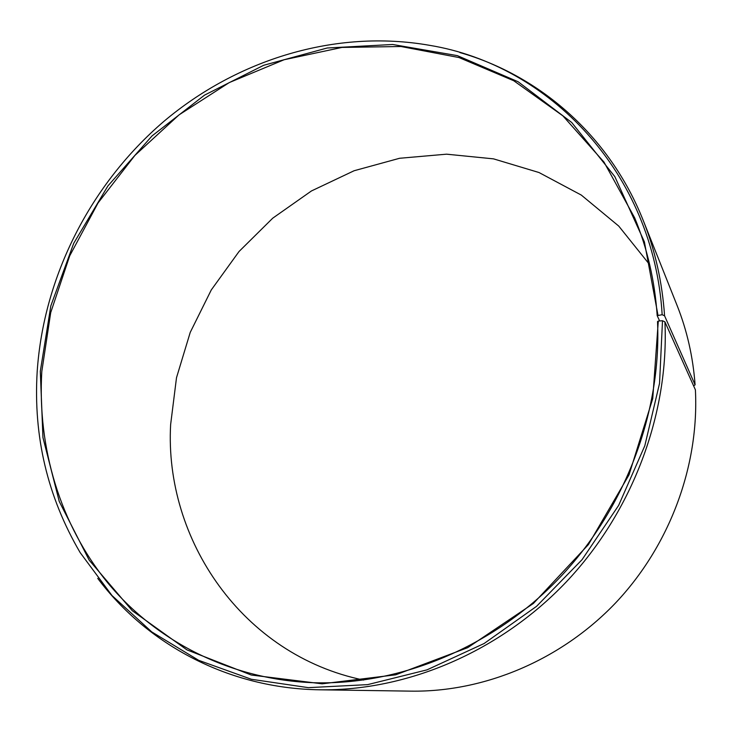 <?xml version="1.0" encoding="UTF-8"?>
<svg xmlns="http://www.w3.org/2000/svg" width="732" height="732" viewBox="0 0 732 732"><rect width="100%" height="100%" fill="white"/><g stroke="black" fill="none" stroke-linecap="round" stroke-linejoin="round"><path stroke-width="1.1" d="M657.958 315.117L644.407 241.917L614.834 176.632L571.719 122.5L518.128 81.755L457.354 55.632L392.681 44.487L327.195 48.001L263.676 65.285L204.576 95.105L152.036 135.914L107.897 185.955L73.722 243.298L50.837 305.839L40.306 371.298L42.941 437.544L59.255 501.493L89.231 560.218L132.245 610.689L186.971 649.888L251.259 675.023L322.117 683.816L395.728 674.803L467.702 647.664L533.408 603.442L588.427 544.571L629.062 474.766L652.743 398.601L658.288 321.064L657.519 321.577C661.637 412.299 625.174 509.17 559.001 578.399C492.535 647.381 400.441 685.106 314.513 682.755C231.239 680.01 156.74 641.699 108.107 583.294C59.823 524.387 37.378 447.618 41.797 371.554L50.709 312.591L69.723 255.807L98.088 202.901L134.88 155.44L179.029 114.878L229.262 82.579L284.126 59.74L341.981 47.434L400.962 46.509L458.973 57.544L513.754 80.749L562.89 115.857L603.973 162.065L634.69 217.889C647.326 248.404 654.829 280.997 657.19 315.657L662.158 314.705L664.583 315.831L695.089 384.849L693.616 385.874M659.633 320.955L657.19 315.657M363.603 680.074C242.292 655.131 164.261 539.365 170.629 424.587L176.504 377.703L190.229 332.392L211.283 289.936L239.044 251.497L272.734 218.182L311.439 190.96L354.114 170.739L399.59 158.277L446.547 154.178L493.533 158.862L538.999 172.523L581.29 195.069L618.732 226.069L649.696 264.71M658.288 321.064L662.497 320.726L664.921 321.86L695.4 389.845C699.261 465.781 669.798 545.669 615.466 603.058C560.868 660.209 484.374 692.124 411.228 691.145L319.957 689.8C228.686 688.611 147.251 644.508 97.731 578.362M664.921 321.86C669.194 413.498 632.805 511.394 566.385 581.803C499.672 651.974 406.965 691.008 319.957 689.8M662.497 320.726L659.541 383.367L644.801 445.797L618.641 505.409L582.05 559.678L536.556 606.334L484.117 643.51L427.012 669.853L367.638 684.63L308.364 687.65L251.405 679.278L198.674 660.319L151.789 631.936L111.978 595.509L80.127 552.55C47.543 496.854 33.233 436.519 37.186 371.545C43.609 276.11 90.814 183.924 163.904 121.356C237.351 59.402 335.723 28.877 429.492 45.311C549.027 64.837 653.758 172.542 662.158 314.705M459.888 52.567C539.338 75.25 609.573 135.621 643.227 220.469C655.131 250.353 662.25 282.14 664.583 315.831M643.227 220.469L677.009 305.262C687.009 330.379 693.039 356.914 695.089 384.849"/></g></svg>
